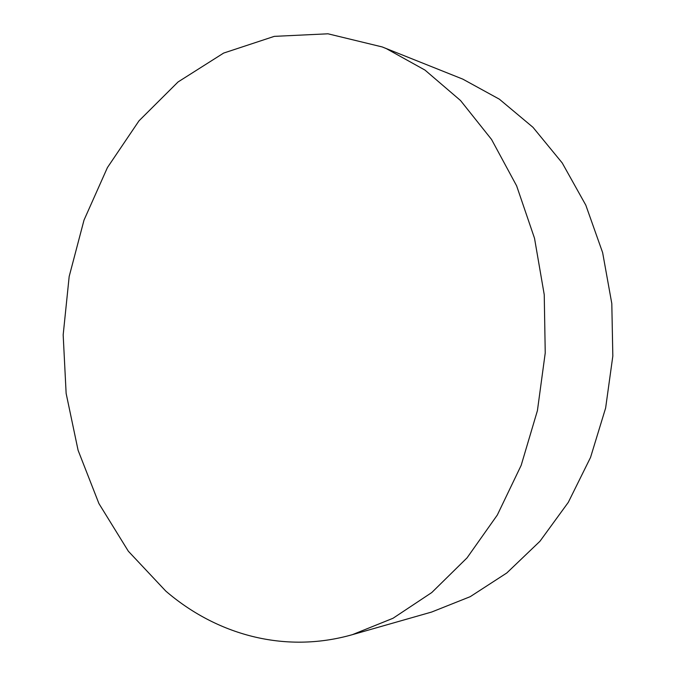 <?xml version="1.0" encoding="UTF-8"?>
<svg xmlns="http://www.w3.org/2000/svg" width="676" height="676" viewBox="0 0 676 676"><rect width="100%" height="100%" fill="white"/><g stroke="black" fill="none" stroke-linecap="round" stroke-linejoin="round"><path stroke-width="1.01" d="M352.357 634.671L431.66 612.033L470.226 596.671L506.797 572.969L539.947 541.273L568.288 502.369L590.537 457.432L605.628 408.034L612.828 356.058L611.805 303.558L602.629 252.604L585.813 205.166L562.221 162.95L532.975 127.308L499.37 99.186L462.79 79.126L382.21 46.94L327.978 33.8L274.262 36.369L223.638 53.074L178.067 81.948L139.002 120.827L107.425 167.572L84.01 220.123L69.172 276.518L63.172 334.899L66.138 393.44L78.095 450.3L98.924 503.569L128.339 551.219L165.797 591.094C216.05 634.358 284.131 654.123 352.357 634.671L393.026 618.261L431.77 592.548L467.04 557.869L497.316 515.028L521.171 465.35L537.42 410.611L545.236 352.931L544.239 294.685L534.513 238.248L516.633 185.866L491.545 139.45L460.517 100.513L424.967 70.076L386.402 48.664L382.21 46.94"/></g></svg>

